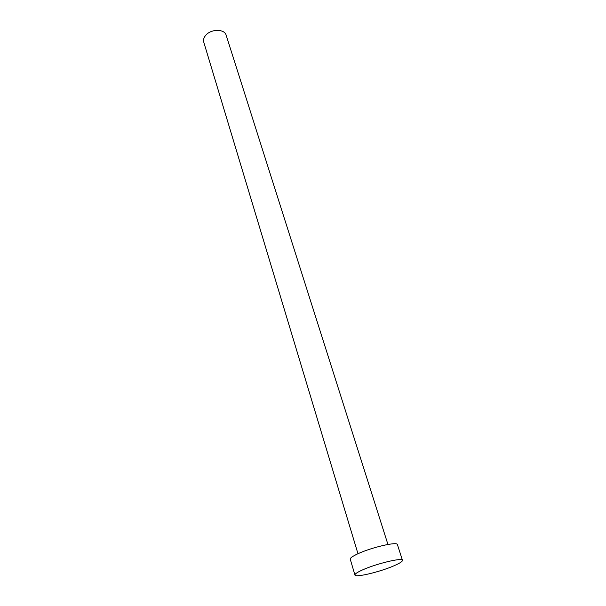 <?xml version="1.0" encoding="UTF-8"?>
<svg xmlns="http://www.w3.org/2000/svg" width="606" height="606" viewBox="0 0 606 606"><rect width="100%" height="100%" fill="white"/><g stroke="black" fill="none" stroke-linecap="round" stroke-linejoin="round"><path stroke-width="0.91" d="M357.972 553.732L203.745 42.094C203.116 39.776 203.828 37.466 205.873 35.14C211.259 28.785 224.621 28.853 226.136 35.163L387.938 544.453M354.934 575.011L350.245 559.194C350.041 558.073 352.45 556.331 357.472 553.96C371.001 547.483 397.491 541.34 397.407 544.597L402.467 560.3C402.611 561.391 399.968 563.141 394.544 565.542C380.833 571.716 355.078 577.935 354.934 575.011C354.768 573.996 357.222 572.329 362.312 570.026C376.008 563.716 402.657 557.323 402.467 560.3"/></g></svg>
